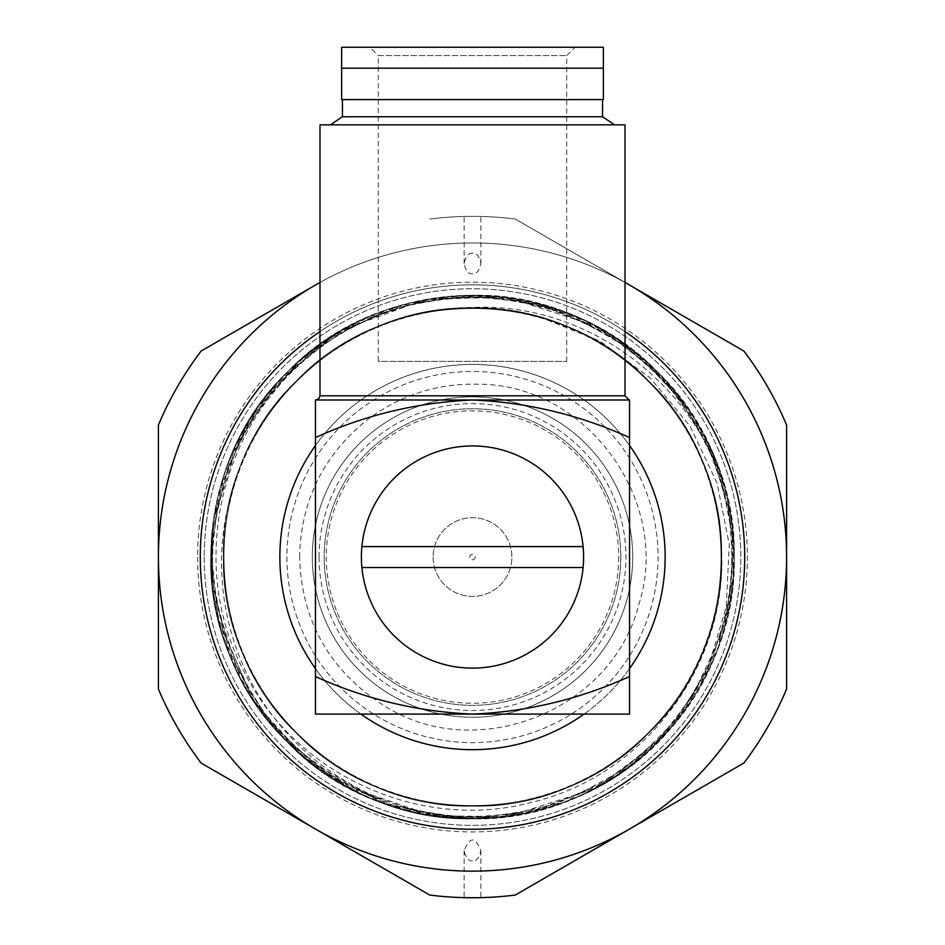 <?xml version="1.0" encoding="UTF-8"?>
<svg xmlns="http://www.w3.org/2000/svg" width="945" height="945" viewBox="0 0 945 945"><rect width="100%" height="100%" fill="white"/><g stroke="black" fill="none" stroke-linecap="round" stroke-linejoin="round"><path stroke-width="0.71" stroke-dasharray="4.72 3.54" d="M602.567 99.603L342.433 99.603L602.567 99.603M603.371 68.194L341.629 68.194L341.629 99.603L603.371 99.603L603.371 53.452M369.897 47.25L575.103 47.25L369.897 47.25L378.272 55.625L566.728 55.625L378.272 55.625L378.272 361.344L566.728 361.344L378.272 361.344M603.371 47.25L341.629 47.25M361.403 557.054A111.097 111.097 0 0 0 528.054 653.267A111.097 111.097 0 0 0 528.054 460.829A111.097 111.097 0 0 0 361.403 557.054M319.056 557.054A153.444 153.444 0 0 1 472.5 403.609A153.444 153.444 0 0 1 625.944 557.054A153.444 153.444 0 0 1 472.5 710.486A153.444 153.444 0 0 1 319.056 557.054M629.547 437.559C579.202 414.784 526.861 402.263 472.5 400.007C417.867 402.334 365.514 414.855 315.453 437.559L315.453 676.537C365.514 699.253 417.867 711.762 472.5 714.101C526.861 711.833 579.202 699.312 629.547 676.537L629.547 400.007L315.453 400.007L315.453 437.559M629.547 676.537L629.547 714.101L315.453 714.101L315.453 676.537M629.205 400.007L315.795 400.007L629.205 400.007M315.453 445.485A192.638 192.638 0 0 1 629.547 445.485M629.547 668.611A192.638 192.638 0 0 1 584.057 714.101M360.943 714.101A192.638 192.638 0 0 1 315.453 668.611M279.862 557.054A192.638 192.638 0 0 0 472.5 749.692A192.638 192.638 0 0 0 665.138 557.054A192.638 192.638 0 0 0 472.5 364.416A192.638 192.638 0 0 0 279.862 557.054M319.989 124.835L625.011 124.835M614.569 124.835L330.431 124.835L614.569 124.835M342.433 116.755L602.567 116.755M319.989 282.413L201.143 351.032A340.696 340.696 0 0 0 158.406 425.061L158.406 689.035A340.696 340.696 0 0 0 201.143 763.064L429.762 895.057A340.696 340.696 0 0 0 515.238 895.057L743.857 763.064A340.696 340.696 0 0 0 786.594 689.035L786.594 425.061A340.696 340.696 0 0 0 743.857 351.032L629.547 285.036A314.094 314.094 0 0 1 629.547 829.06A314.094 314.094 0 0 1 158.406 557.054A314.094 314.094 0 0 1 629.547 285.036L515.238 219.039A340.696 340.696 0 0 0 429.762 219.039A340.696 340.696 0 0 1 515.238 219.039L625.011 282.413M472.5 216.346L464.125 216.452L472.5 216.346M505.563 816.693L432.538 815.724L345.752 786.063L299.636 753.59L254.229 701.509L219.145 622.79L210.759 558.294L220.445 486.486L250.449 418.47L297.226 362.656L358.309 321.524L429.042 298.939L501.594 296.931L573.261 315.476L636.835 353.324L686.472 406.303L720.196 472.465L733.958 544.781L727.213 617.309L699.985 686.519L655.31 744.376L596.177 787.728L526.33 813.196L453.789 818.122L381.674 802.529L316.445 767.186L264.754 716.275L228.454 651.648L211.739 579.687L213.145 521.77L239.947 436.933L282.472 377.043L339.55 331.577L408.346 303.286L480.863 295.442L553.262 308.07L619.967 340.802L673.726 389.659L712.495 452.584L732.151 524.014L731.241 596.578L709.754 667.595L669.497 729.398L614.463 776.955L546.907 807.999L474.425 818.783L401.932 809.097L333.892 779.082L278.09 732.304L239.829 676.951L213.405 594.192L211.727 534.492L230.934 456.258L268.793 392.683L321.784 343.059L387.946 309.334L460.262 295.584L532.791 302.341L602 329.581L659.846 374.267L703.198 433.401L728.654 503.248L733.568 575.8L717.964 647.916L682.621 713.132L631.095 765.273L564.886 801.951L495.133 817.815L425.923 814.614L350.619 788.685L286.654 741.364L252.043 698.154L218.153 618.845L210.9 548.171L223.552 476.221L257.146 408.275L305.471 355.533L368.054 317.047L433.66 298.207L508.693 297.817L594.594 325.517L645.813 360.907L689.956 411.358L710.274 447.635L726.989 495.818L734.241 555.483L724.413 628.118L688.232 705.277L647.608 751.594L593.649 789.075L508.363 816.326L443.961 817.236L382.489 802.837L306.097 759.095L255.445 703.328L224.78 641.572L210.971 567.673L217.799 496.727L245.854 426.124L299.754 360.399L343.236 329.451L424.411 299.754L500.555 296.813L563.374 311.59L629.11 347.323L680.294 397.88L716.582 462.507L733.273 534.48L729.434 607.033L705.029 677.222L662.48 737.1L605.391 782.554L536.583 810.822L464.066 818.653L391.679 806.002L324.974 773.258L270.825 723.894L232.482 661.453L211.963 582.226L213.771 517.447L235.27 446.442L275.55 384.65L330.596 337.105L398.164 306.085L470.645 295.312L543.139 305.011L611.167 335.062L666.957 381.851L708.065 442.957L730.627 513.69A261.741 261.741 0 0 1 416.934 812.83A261.741 261.741 0 0 1 234.348 448.45A261.741 261.741 0 0 1 730.627 513.69C708.266 390.521 587.14 296.612 462.766 308.164C596.366 299.754 719.346 414.253 721.389 547.309C729.103 663.898 644.478 776.176 531.492 802.364C419.155 832.604 292.135 773.152 242.57 668.422C189.13 565.193 218.838 428.735 309.287 356.442C397.703 280.96 535.921 276.873 629.193 347.382C528.468 269.101 375.13 281.374 287.422 371.964C237.455 423.549 211.904 485.246 210.759 557.054C207.097 696.831 332.723 822.457 472.5 818.795C544.308 817.649 605.993 792.087 657.578 742.132C707.545 690.547 733.096 628.85 734.241 557.054C737.903 417.265 612.277 291.639 472.5 295.301C400.692 296.447 339.007 322.009 287.422 371.964C185.988 468.212 185.988 645.884 287.422 742.132C383.67 843.554 561.33 843.554 657.578 742.132C707.545 690.547 733.096 628.85 734.241 557.054C737.903 417.265 612.277 291.639 472.5 295.301C400.692 296.447 339.007 322.009 287.422 371.964C185.988 468.212 185.988 645.884 287.422 742.132C339.007 792.087 400.692 817.649 472.5 818.795C612.277 822.457 737.903 696.831 734.241 557.054C733.096 485.246 707.545 423.549 657.578 371.964C561.33 270.542 383.67 270.542 287.422 371.964C185.988 468.212 185.988 645.884 287.422 742.132C339.007 792.087 400.692 817.649 472.5 818.795C612.277 822.457 737.903 696.831 734.241 557.054C733.096 485.246 707.545 423.549 657.578 371.964C561.33 270.542 383.67 270.542 287.422 371.964C237.455 423.549 211.904 485.246 210.759 557.054C207.097 696.831 332.723 822.457 472.5 818.795C544.308 817.649 605.993 792.087 657.578 742.132C759.012 645.884 759.012 468.212 657.578 371.964C605.993 322.009 544.308 296.447 472.5 295.301C400.692 296.447 339.007 322.009 287.422 371.964C185.988 468.212 185.988 645.884 287.422 742.132C390.261 851.988 586.585 840.459 676.36 721.224L708.313 666.969L726.232 606.95L729.268 544.509L717.042 482.989L690.145 426.325L650.337 378.059L599.862 341.062L541.367 317.674C413.627 277.629 266.868 359.454 233.131 488.187C207.002 568.878 226.02 661.429 280.653 725.795C334.495 791.107 422.037 826.024 505.563 816.693A261.741 261.741 0 0 0 676.36 721.224M472.5 253.295C468.543 252.717 465.743 256.119 464.125 263.525C465.743 270.92 468.543 274.322 472.5 273.743C476.457 274.322 479.257 270.92 480.875 263.525C479.257 256.119 476.457 252.717 472.5 253.295M472.5 860.8C468.543 861.379 465.743 857.977 464.125 850.583C469.712 836.479 475.288 836.479 480.875 850.583C479.257 857.977 476.457 861.379 472.5 860.8M197.623 557.054A274.877 274.877 0 0 0 609.938 795.099A274.877 274.877 0 0 0 609.938 318.997A274.877 274.877 0 0 0 197.623 557.054M433.129 557.054A39.371 39.371 0 0 0 492.18 591.145A39.371 39.371 0 0 0 492.18 522.951A39.371 39.371 0 0 0 433.129 557.054A39.371 39.371 0 0 0 472.5 596.413A39.371 39.371 0 0 0 511.871 557.054A39.371 39.371 0 0 0 472.5 517.683A39.371 39.371 0 0 0 433.129 557.054A39.371 39.371 0 0 0 472.5 596.413A39.371 39.371 0 0 0 511.871 557.054A39.371 39.371 0 0 0 472.5 517.683A39.371 39.371 0 0 0 433.129 557.054M618.703 557.054A146.203 146.203 0 0 1 399.392 683.672A146.203 146.203 0 0 1 399.392 430.424A146.203 146.203 0 0 1 618.703 557.054M620.806 557.054A148.306 148.306 0 0 0 472.5 408.748A148.306 148.306 0 0 0 324.194 557.054A148.306 148.306 0 0 0 546.647 685.479A148.306 148.306 0 0 0 546.647 428.617A148.306 148.306 0 0 0 324.194 557.054A148.306 148.306 0 0 0 472.5 705.348A148.306 148.306 0 0 0 620.806 557.054M312.299 557.054A160.201 160.201 0 0 0 552.601 695.792A160.201 160.201 0 0 0 552.601 418.316A160.201 160.201 0 0 0 312.299 557.054A160.201 160.201 0 0 0 552.601 695.792A160.201 160.201 0 0 0 552.601 418.316A160.201 160.201 0 0 0 312.299 557.054A160.201 160.201 0 0 0 552.601 695.792A160.201 160.201 0 0 0 552.601 418.316A160.201 160.201 0 0 0 312.299 557.054M286.926 557.054A185.574 185.574 0 0 0 565.287 717.763A185.574 185.574 0 0 0 565.287 396.333A185.574 185.574 0 0 0 286.926 557.054A185.574 185.574 0 0 0 565.287 717.763A185.574 185.574 0 0 0 565.287 396.333A185.574 185.574 0 0 0 286.926 557.054M223.811 557.054A248.689 248.689 0 0 0 596.838 772.419A248.689 248.689 0 0 0 596.838 341.688A248.689 248.689 0 0 0 223.811 557.054A248.689 248.689 0 0 0 596.838 772.419A248.689 248.689 0 0 0 596.838 341.688A248.689 248.689 0 0 0 223.811 557.054M204.203 557.054A268.297 268.297 0 0 0 472.5 825.351A268.297 268.297 0 0 0 740.797 557.054A268.297 268.297 0 0 0 472.5 288.757A268.297 268.297 0 0 0 204.203 557.054A268.297 268.297 0 0 0 606.655 789.406A268.297 268.297 0 0 0 606.655 324.702A268.297 268.297 0 0 0 204.203 557.054M200.281 557.054A272.219 272.219 0 0 0 608.604 792.796A272.219 272.219 0 0 0 608.604 321.3A272.219 272.219 0 0 0 200.281 557.054M625.011 282.472A314.094 314.094 0 0 0 319.989 282.472M464.125 850.583L464.125 897.644L472.5 897.75M462.766 308.164C332.77 310.161 220.433 427.66 223.422 557.054C224.508 625.377 248.83 684.085 296.376 733.178C345.468 780.724 404.176 805.034 472.5 806.132C605.509 809.617 725.063 690.063 721.578 557.054C725.063 424.033 605.509 304.479 472.5 307.964C404.176 309.062 345.468 333.384 296.376 380.918C199.856 472.512 199.856 641.584 296.376 733.178C345.468 780.724 404.176 805.034 472.5 806.132C605.509 809.617 725.063 690.063 721.578 557.054C725.063 424.033 605.509 304.479 472.5 307.964C339.491 304.479 219.937 424.033 223.422 557.054C224.508 625.377 248.83 684.085 296.376 733.178C387.97 829.698 557.03 829.698 648.624 733.178C745.144 641.584 745.144 472.512 648.624 380.918C599.532 333.384 540.823 309.062 472.5 307.964C339.491 304.479 219.937 424.033 223.422 557.054C219.937 690.063 339.491 809.617 472.5 806.132C605.509 809.617 725.063 690.063 721.578 557.054C720.492 488.719 696.17 430.01 648.624 380.918C557.03 284.398 387.97 284.398 296.376 380.918C199.856 472.512 199.856 641.584 296.376 733.178C345.468 780.724 404.176 805.034 472.5 806.132C540.823 805.034 599.532 780.724 648.624 733.178C745.144 641.584 745.144 472.512 648.624 380.918C599.532 333.384 540.823 309.062 472.5 307.964C364.463 306.841 261.647 382.701 233.131 488.187M721.389 547.309C719.381 417.312 601.894 304.975 472.5 307.964C404.176 309.062 345.468 333.384 296.376 380.918C199.856 472.512 199.856 641.584 296.376 733.178C345.468 780.724 404.176 805.034 472.5 806.132C605.509 809.617 725.063 690.063 721.578 557.054C720.492 488.719 696.17 430.01 648.624 380.918C557.03 284.398 387.97 284.398 296.376 380.918C199.856 472.512 199.856 641.584 296.376 733.178C345.468 780.724 404.176 805.034 472.5 806.132C605.509 809.617 725.063 690.063 721.578 557.054C720.492 488.719 696.17 430.01 648.624 380.918C557.03 284.398 387.97 284.398 296.376 380.918C199.856 472.512 199.856 641.584 296.376 733.178C387.97 829.698 557.03 829.698 648.624 733.178C696.17 684.085 720.492 625.377 721.578 557.054C725.063 424.033 605.509 304.479 472.5 307.964C339.491 304.479 219.937 424.033 223.422 557.054C224.508 625.377 248.83 684.085 296.376 733.178C387.97 829.698 557.03 829.698 648.624 733.178C696.17 684.085 720.492 625.377 721.578 557.054C725.063 424.033 605.509 304.479 472.5 307.964C339.491 304.479 219.937 424.033 223.422 557.054C219.937 690.063 339.491 809.617 472.5 806.132C540.823 805.034 599.532 780.724 648.624 733.178C696.17 684.085 720.492 625.377 721.578 557.054C722.712 449.017 646.841 346.189 541.367 317.674M625.011 331.565A272.219 272.219 0 0 0 319.989 331.565M361.9 567.52L583.1 567.52M361.9 546.576L583.1 546.576M625.011 395.813L319.989 395.813M475.217 557.054A2.717 2.717 0 0 1 471.142 559.405A2.717 2.717 0 0 1 471.142 554.691A2.717 2.717 0 0 1 475.217 557.054M299.577 557.054C300.829 501.181 323.143 455.644 366.518 420.419C399.452 395.4 436.59 383.339 477.934 384.213C586.786 383.741 672.639 501.913 638.56 605.296C611.935 710.841 476.138 764.611 384.473 705.891C329.947 671.233 301.656 621.621 299.577 557.054M480.875 850.583L480.875 897.644M480.875 263.525L480.875 216.452M464.125 263.525L464.125 216.452M566.728 361.344L566.728 55.625L575.103 47.25"/><path stroke-width="1.42" d="M361.9 567.52L583.1 567.52A111.097 111.097 0 0 0 472.5 445.945A111.097 111.097 0 0 0 361.9 567.52A111.097 111.097 0 0 0 583.1 567.52M603.371 47.25L603.371 99.603L341.629 99.603L341.629 47.25L603.371 47.25L603.371 53.452M341.629 47.25L341.629 68.194L603.371 68.194M315.453 437.559C365.514 414.855 417.867 402.334 472.5 400.007C526.861 402.263 579.202 414.784 629.547 437.559L629.547 676.537C579.202 699.312 526.861 711.833 472.5 714.101C417.867 711.762 365.514 699.253 315.453 676.537L315.453 400.007L629.547 400.007L629.547 437.559M315.453 676.537L315.453 714.101L629.547 714.101L629.547 676.537M629.547 445.485A192.638 192.638 0 0 1 629.547 668.611M584.057 714.101A192.638 192.638 0 0 1 360.943 714.101M315.453 668.611A192.638 192.638 0 0 1 315.453 445.485M625.011 395.813L319.989 395.813L319.989 124.835L625.011 124.835L625.011 395.813L629.205 400.007M602.567 99.603L602.567 116.755L342.433 116.755L330.431 124.835M602.567 116.755L614.569 124.835M583.1 546.576L361.9 546.576M319.989 282.472A314.094 314.094 0 0 0 315.453 829.06A314.094 314.094 0 0 0 786.594 557.054A314.094 314.094 0 0 0 625.011 282.472M625.011 282.413L743.857 351.032A340.696 340.696 0 0 1 786.594 425.061L786.594 689.035A340.696 340.696 0 0 1 743.857 763.064L515.238 895.057A340.696 340.696 0 0 1 429.762 895.057L201.143 763.064A340.696 340.696 0 0 1 158.406 689.035L158.406 425.061A340.696 340.696 0 0 1 201.143 351.032L319.989 282.413M476.611 897.726L464.125 897.644M319.989 331.565A272.219 272.219 0 0 0 200.281 557.054A272.219 272.219 0 0 0 600.146 797.486A272.219 272.219 0 0 0 625.011 331.565M342.433 99.603L342.433 116.755M319.989 395.813L318.784 398.755L315.795 400.007"/></g></svg>
